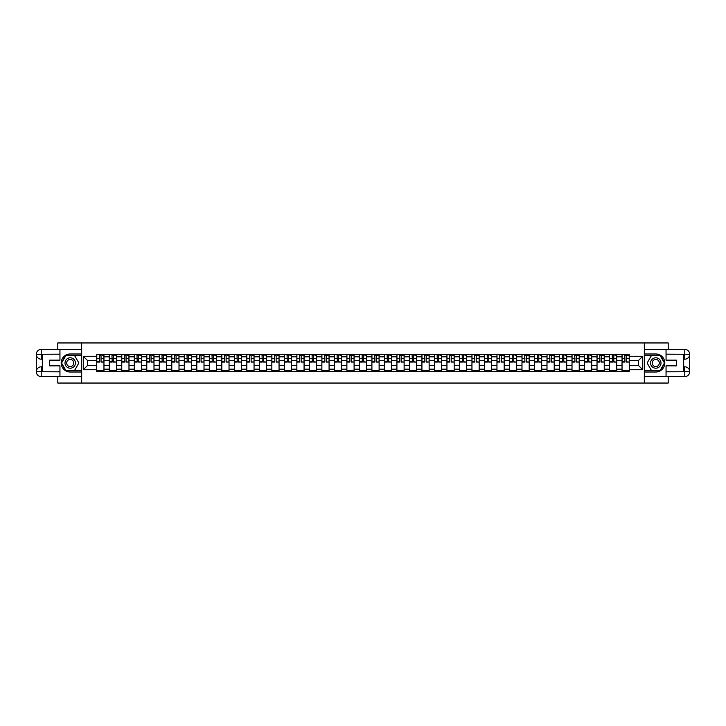 <?xml version="1.0" encoding="UTF-8"?>
<svg xmlns="http://www.w3.org/2000/svg" width="726" height="726" viewBox="0 0 726 726"><rect width="100%" height="100%" fill="white"/><g stroke="black" fill="none" stroke-linecap="round" stroke-linejoin="round"><path stroke-width="1.09" d="M57.79 376.631L57.79 383.047L668.21 383.047L668.21 376.631M668.21 349.369L668.21 342.953L57.79 342.953L57.79 349.369M109.254 371.621L109.254 356.829L103.963 356.829L103.963 371.621M103.963 356.829L103.963 354.379M109.254 356.829L109.254 354.379M116.469 354.379L116.469 371.621M121.759 371.621L121.759 354.379M128.983 354.379L128.983 371.621M134.274 371.621L134.274 354.379M141.488 354.379L141.488 371.621M146.779 371.621L146.779 354.379M153.994 354.379L153.994 371.621M159.284 371.621L159.284 354.379M166.499 354.379L166.499 371.621M171.79 371.621L171.79 354.379M179.004 354.379L179.004 371.621M184.295 371.621L184.295 354.379M191.51 354.379L191.51 371.621M196.8 371.621L196.8 354.379M204.015 354.379L204.015 371.621M209.315 371.621L209.315 354.379M216.529 354.379L216.529 371.621M221.82 371.621L221.82 354.379M229.035 354.379L229.035 371.621M234.326 371.621L234.326 354.379M241.54 354.379L241.54 371.621M246.831 371.621L246.831 354.379M254.046 354.379L254.046 371.621M259.336 371.621L259.336 354.379M266.551 354.379L266.551 371.621M271.842 371.621L271.842 354.379M279.056 354.379L279.056 371.621M284.347 371.621L284.347 354.379M291.571 354.379L291.571 371.621M296.861 371.621L296.861 354.379M304.076 354.379L304.076 371.621M309.367 371.621L309.367 354.379M316.581 354.379L316.581 371.621M321.872 371.621L321.872 354.379M329.087 354.379L329.087 371.621M334.377 371.621L334.377 354.379M341.592 354.379L341.592 371.621M346.883 371.621L346.883 354.379M354.097 354.379L354.097 371.621M359.388 371.621L359.388 354.379M366.612 354.379L366.612 371.621M371.903 371.621L371.903 354.379M379.117 354.379L379.117 371.621M384.408 371.621L384.408 354.379M391.623 354.379L391.623 371.621M396.913 371.621L396.913 354.379M404.128 354.379L404.128 371.621M409.419 371.621L409.419 354.379M416.633 354.379L416.633 371.621M421.924 371.621L421.924 354.379M429.139 354.379L429.139 371.621M434.429 371.621L434.429 354.379M441.653 354.379L441.653 371.621M446.944 371.621L446.944 354.379M454.158 354.379L454.158 371.621M459.449 371.621L459.449 354.379M466.664 354.379L466.664 371.621M471.954 371.621L471.954 354.379M479.169 354.379L479.169 371.621M484.46 371.621L484.46 354.379M491.674 354.379L491.674 371.621M496.965 371.621L496.965 354.379M504.18 354.379L504.18 371.621M509.47 371.621L509.47 354.379M516.685 354.379L516.685 371.621M521.985 371.621L521.985 354.379M529.2 354.379L529.2 371.621M534.49 371.621L534.49 354.379M541.705 354.379L541.705 371.621M546.996 371.621L546.996 354.379M554.21 354.379L554.21 371.621M559.501 371.621L559.501 354.379M566.716 354.379L566.716 371.621M572.006 371.621L572.006 354.379M579.221 354.379L579.221 371.621M584.512 371.621L584.512 354.379M591.726 354.379L591.726 371.621M597.017 371.621L597.017 354.379M604.241 354.379L604.241 371.621M609.531 371.621L609.531 354.379M616.746 354.379L616.746 371.621M622.037 371.621L622.037 354.379M622.037 365.487L616.746 365.487M609.531 365.487L604.241 365.487M597.017 365.487L591.726 365.487M584.512 365.487L579.221 365.487M572.006 365.487L566.716 365.487M559.501 365.487L554.21 365.487M546.996 365.487L541.705 365.487M534.49 365.487L529.2 365.487M521.985 365.487L516.685 365.487M509.47 365.487L504.18 365.487M496.965 365.487L491.674 365.487M484.46 365.487L479.169 365.487M471.954 365.487L466.664 365.487M459.449 365.487L454.158 365.487M446.944 365.487L441.653 365.487M434.429 365.487L429.139 365.487M421.924 365.487L416.633 365.487M409.419 365.487L404.128 365.487M396.913 365.487L391.623 365.487M384.408 365.487L379.117 365.487M371.903 365.487L366.612 365.487M359.388 365.487L354.097 365.487M346.883 365.487L341.592 365.487M334.377 365.487L329.087 365.487M321.872 365.487L316.581 365.487M309.367 365.487L304.076 365.487M296.861 365.487L291.571 365.487M284.347 365.487L279.056 365.487M271.842 365.487L266.551 365.487M259.336 365.487L254.046 365.487M246.831 365.487L241.54 365.487M234.326 365.487L229.035 365.487M221.82 365.487L216.529 365.487M209.315 365.487L204.015 365.487M196.8 365.487L191.51 365.487M184.295 365.487L179.004 365.487M171.79 365.487L166.499 365.487M159.284 365.487L153.994 365.487M146.779 365.487L141.488 365.487M134.274 365.487L128.983 365.487M121.759 365.487L116.469 365.487M109.254 365.487L103.963 365.487M622.037 360.513L616.746 360.513M609.531 360.513L604.241 360.513M597.017 360.513L591.726 360.513M584.512 360.513L579.221 360.513M572.006 360.513L566.716 360.513M559.501 360.513L554.21 360.513M546.996 360.513L541.705 360.513M534.49 360.513L529.2 360.513M521.985 360.513L516.685 360.513M509.47 360.513L504.18 360.513M496.965 360.513L491.674 360.513M484.46 360.513L479.169 360.513M471.954 360.513L466.664 360.513M459.449 360.513L454.158 360.513M446.944 360.513L441.653 360.513M434.429 360.513L429.139 360.513M421.924 360.513L416.633 360.513M409.419 360.513L404.128 360.513M396.913 360.513L391.623 360.513M384.408 360.513L379.117 360.513M371.903 360.513L366.612 360.513M359.388 360.513L354.097 360.513M346.883 360.513L341.592 360.513M334.377 360.513L329.087 360.513M321.872 360.513L316.581 360.513M309.367 360.513L304.076 360.513M296.861 360.513L291.571 360.513M284.347 360.513L279.056 360.513M271.842 360.513L266.551 360.513M259.336 360.513L254.046 360.513M246.831 360.513L241.54 360.513M234.326 360.513L229.035 360.513M221.82 360.513L216.529 360.513M209.315 360.513L204.015 360.513M196.8 360.513L191.51 360.513M184.295 360.513L179.004 360.513M171.79 360.513L166.499 360.513M159.284 360.513L153.994 360.513M146.779 360.513L141.488 360.513M134.274 360.513L128.983 360.513M121.759 360.513L116.469 360.513M109.254 360.513L103.963 360.513M87.528 365.487L96.749 365.487L96.749 360.513L87.528 360.513L87.528 365.487L83.281 369.734L83.281 356.266L96.749 356.266L96.749 360.513M629.251 360.513L629.251 365.487L638.472 365.487L638.472 360.513L629.251 360.513L629.251 354.379L96.749 354.379L96.749 356.266M629.251 356.266L642.719 356.266L642.719 369.734L629.251 369.734L629.251 365.487M96.749 365.487L96.749 371.621L629.251 371.621L629.251 369.734M96.749 369.734L83.281 369.734M644.325 383.047L644.325 342.953M81.675 383.047L81.675 342.953M103.963 370.414L96.749 370.414M99.68 355.586L101.041 355.586M116.469 370.414L109.254 370.414M112.185 355.586L113.546 355.586M128.983 370.414L121.759 370.414M124.691 355.586L126.052 355.586M141.488 370.414L134.274 370.414M137.196 355.586L138.557 355.586M153.994 370.414L146.779 370.414M149.701 355.586L151.062 355.586M166.499 370.414L159.284 370.414M162.207 355.586L163.577 355.586M179.004 370.414L171.79 370.414M174.721 355.586L176.082 355.586M191.51 370.414L184.295 370.414M187.226 355.586L188.588 355.586M204.015 370.414L196.8 370.414M199.732 355.586L201.093 355.586M216.529 370.414L209.315 370.414M212.237 355.586L213.598 355.586M229.035 370.414L221.82 370.414M224.742 355.586L226.104 355.586M241.54 370.414L234.326 370.414M237.248 355.586L238.609 355.586M254.046 370.414L246.831 370.414M249.753 355.586L251.123 355.586M266.551 370.414L259.336 370.414M262.267 355.586L263.629 355.586M279.056 370.414L271.842 370.414M274.773 355.586L276.134 355.586M291.571 370.414L284.347 370.414M287.278 355.586L288.639 355.586M304.076 370.414L296.861 370.414M299.784 355.586L301.145 355.586M316.581 370.414L309.367 370.414M312.289 355.586L313.65 355.586M329.087 370.414L321.872 370.414M324.794 355.586L326.165 355.586M341.592 370.414L334.377 370.414M337.309 355.586L338.67 355.586M354.097 370.414L346.883 370.414M349.814 355.586L351.175 355.586M366.612 370.414L359.388 370.414M362.319 355.586L363.681 355.586M379.117 370.414L371.903 370.414M374.825 355.586L376.186 355.586M391.623 370.414L384.408 370.414M387.33 355.586L388.691 355.586M404.128 370.414L396.913 370.414M399.835 355.586L401.206 355.586M416.633 370.414L409.419 370.414M412.35 355.586L413.711 355.586M429.139 370.414L421.924 370.414M424.855 355.586L426.216 355.586M441.653 370.414L434.429 370.414M437.361 355.586L438.722 355.586M454.158 370.414L446.944 370.414M449.866 355.586L451.227 355.586M466.664 370.414L459.449 370.414M462.371 355.586L463.732 355.586M479.169 370.414L471.954 370.414M474.877 355.586L476.247 355.586M491.674 370.414L484.46 370.414M487.391 355.586L488.752 355.586M504.18 370.414L496.965 370.414M499.896 355.586L501.258 355.586M516.685 370.414L509.47 370.414M512.402 355.586L513.763 355.586M529.2 370.414L521.985 370.414M524.907 355.586L526.268 355.586M541.705 370.414L534.49 370.414M537.412 355.586L538.774 355.586M554.21 370.414L546.996 370.414M549.918 355.586L551.279 355.586M566.716 370.414L559.501 370.414M562.423 355.586L563.793 355.586M579.221 370.414L572.006 370.414M574.938 355.586L576.299 355.586M591.726 370.414L584.512 370.414M587.443 355.586L588.804 355.586M604.241 370.414L597.017 370.414M599.948 355.586L601.309 355.586M616.746 370.414L609.531 370.414M612.454 355.586L613.815 355.586M629.251 370.414L622.037 370.414M624.959 355.586L626.32 355.586M83.281 356.266L87.528 360.513M638.472 365.487L642.719 369.734M638.472 360.513L642.719 356.266M101.041 361.802L103.927 362.074L101.041 362.074L101.041 354.46L103.927 354.46L102.321 354.46M103.927 361.802L103.927 354.46M99.68 355.504L101.041 355.504M102.321 355.504L102.883 355.504M101.277 354.46L96.794 354.46L96.794 362.074L99.68 362.074L99.435 354.46M113.546 361.802L116.432 362.074L113.546 362.074L113.546 354.46L116.432 354.46L114.826 354.46M116.432 361.802L116.432 354.46M112.185 355.504L113.546 355.504M114.826 355.504L115.389 355.504M113.782 354.46L109.299 354.46L109.299 362.074L112.185 362.074L111.94 354.46M126.052 361.802L128.938 362.074L126.052 362.074L126.052 354.46L128.938 354.46L127.331 354.46M128.938 361.802L128.938 354.46M124.691 355.504L126.052 355.504M127.331 355.504L127.894 355.504M126.297 354.46L121.805 354.46L121.805 362.074L124.691 362.074L124.445 354.46M42.317 359.188L41.228 359.188A4.928 4.928 0 0 1 36.3 354.297A4.928 4.928 0 0 1 41.228 349.369L81.593 349.369L81.593 353.979L70.213 353.979A9.021 9.021 0 0 0 61.193 363A9.021 9.021 0 0 0 70.213 372.021L81.593 372.021L81.593 376.631L41.228 376.631A4.928 4.928 0 0 1 36.3 371.703A4.928 4.928 0 0 1 41.228 366.811L42.317 366.811M81.593 372.021L81.593 353.979M59.949 349.369L59.949 360.15L49.613 360.15L49.613 365.85L59.949 365.85L59.949 376.631M41.228 359.188A4.928 4.928 0 0 1 36.3 354.297L41.228 354.379L41.228 359.188A4.928 4.928 0 0 1 36.3 354.297L36.3 371.703L59.949 371.821M41.228 371.821L41.228 376.631A4.928 4.928 0 0 1 36.3 371.703A4.928 4.928 0 0 1 41.228 366.811L41.228 371.621L42.317 371.621L42.317 354.379L41.228 354.379M81.593 355.259L65.748 355.259L61.283 363L65.748 370.741L81.593 370.741M683.683 366.811L684.772 366.811A4.928 4.928 0 0 1 689.7 371.703A4.928 4.928 0 0 1 684.772 376.631L644.407 376.631L644.407 372.021L655.787 372.021A9.021 9.021 0 0 0 664.807 363A9.021 9.021 0 0 0 655.787 353.979L644.407 353.979L644.407 349.369L684.772 349.369A4.928 4.928 0 0 1 689.7 354.297A4.928 4.928 0 0 1 684.772 359.188L683.683 359.188M644.407 353.979L644.407 372.021M666.051 376.631L666.051 365.85L676.387 365.85L676.387 360.15L666.051 360.15L666.051 349.369M684.772 366.811A4.928 4.928 0 0 1 689.7 371.703L684.772 371.621L684.772 366.811A4.928 4.928 0 0 1 689.7 371.703L689.7 354.297L666.051 354.179M684.772 354.179L684.772 349.369A4.928 4.928 0 0 1 689.7 354.297A4.928 4.928 0 0 1 684.772 359.188L684.772 354.379L683.683 354.379L683.683 371.621L684.772 371.621M644.407 370.741L660.252 370.741L664.717 363L660.252 355.259L644.407 355.259M65.004 363A5.209 5.209 0 0 0 70.213 368.209A5.209 5.209 0 0 0 75.422 363A5.209 5.209 0 0 0 70.213 357.791A5.209 5.209 0 0 0 65.004 363M66.647 363A3.566 3.566 0 0 0 70.213 366.566A3.566 3.566 0 0 0 73.78 363A3.566 3.566 0 0 0 70.213 359.434A3.566 3.566 0 0 0 66.647 363M74.542 355.504L78.871 363L74.542 370.496L65.884 370.496L61.556 363L65.884 355.504L74.542 355.504M650.578 363A5.209 5.209 0 0 0 655.787 368.209A5.209 5.209 0 0 0 660.996 363A5.209 5.209 0 0 0 655.787 357.791A5.209 5.209 0 0 0 650.578 363M652.22 363A3.566 3.566 0 0 0 655.787 366.566A3.566 3.566 0 0 0 659.353 363A3.566 3.566 0 0 0 655.787 359.434A3.566 3.566 0 0 0 652.22 363M660.115 355.504L664.444 363L660.115 370.496L651.458 370.496L647.129 363L651.458 355.504L660.115 355.504M138.557 361.802L141.443 362.074L138.557 362.074L138.557 354.46L141.443 354.46L139.846 354.46M141.443 361.802L141.443 354.46M137.196 355.504L138.557 355.504M139.846 355.504L140.399 355.504M138.802 354.46L134.31 354.46L134.31 362.074L137.196 362.074L136.96 354.46M151.062 361.802L153.948 362.074L151.062 362.074L151.062 354.46L153.948 354.46L152.351 354.46M153.948 361.802L153.948 354.46M149.701 355.504L151.062 355.504M152.351 355.504L152.914 355.504M151.307 354.46L146.815 354.46L146.815 362.074L149.701 362.074L149.465 354.46M163.577 361.802L166.463 362.074L163.577 362.074L163.577 354.46L166.463 354.46L164.856 354.46M166.463 361.802L166.463 354.46M162.207 355.504L163.577 355.504M164.856 355.504L165.419 355.504M163.813 354.46L159.321 354.46L159.321 362.074L162.207 362.074L161.971 354.46M176.082 361.802L178.968 362.074L176.082 362.074L176.082 354.46L178.968 354.46L177.362 354.46M178.968 361.802L178.968 354.46M174.721 355.504L176.082 355.504M177.362 355.504L177.924 355.504M176.318 354.46L171.826 354.46L171.826 362.074L174.721 362.074L174.476 354.46M188.588 361.802L191.473 362.074L188.588 362.074L188.588 354.46L191.473 354.46L189.867 354.46M191.473 361.802L191.473 354.46M187.226 355.504L188.588 355.504M189.867 355.504L190.43 355.504M188.824 354.46L184.34 354.46L184.34 362.074L187.226 362.074L186.981 354.46M201.093 361.802L203.979 362.074L201.093 362.074L201.093 354.46L203.979 354.46L202.373 354.46M203.979 361.802L203.979 354.46M199.732 355.504L201.093 355.504M202.373 355.504L202.935 355.504M201.338 354.46L196.846 354.46L196.846 362.074L199.732 362.074L199.487 354.46M213.598 361.802L216.484 362.074L213.598 362.074L213.598 354.46L216.484 354.46L214.887 354.46M216.484 361.802L216.484 354.46M212.237 355.504L213.598 355.504M214.887 355.504L215.44 355.504M213.843 354.46L209.351 354.46L209.351 362.074L212.237 362.074L211.992 354.46M226.104 361.802L228.989 362.074L226.104 362.074L226.104 354.46L228.989 354.46L227.392 354.46M228.989 361.802L228.989 354.46M224.742 355.504L226.104 355.504M227.392 355.504L227.955 355.504M226.349 354.46L221.857 354.46L221.857 362.074L224.742 362.074L224.506 354.46M238.609 361.802L241.504 362.074L238.609 362.074L238.609 354.46L241.504 354.46L239.898 354.46M241.504 361.802L241.504 354.46M237.248 355.504L238.609 355.504M239.898 355.504L240.46 355.504M238.854 354.46L234.362 354.46L234.362 362.074L237.248 362.074L237.012 354.46M251.123 361.802L254.009 362.074L251.123 362.074L251.123 354.46L254.009 354.46L252.403 354.46M254.009 361.802L254.009 354.46M249.753 355.504L251.123 355.504M252.403 355.504L252.966 355.504M251.359 354.46L246.867 354.46L246.867 362.074L249.753 362.074L249.517 354.46M263.629 361.802L266.515 362.074L263.629 362.074L263.629 354.46L266.515 354.46L264.908 354.46M266.515 361.802L266.515 354.46M262.267 355.504L263.629 355.504M264.908 355.504L265.471 355.504M263.865 354.46L259.382 354.46L259.382 362.074L262.267 362.074L262.022 354.46M276.134 361.802L279.02 362.074L276.134 362.074L276.134 354.46L279.02 354.46L277.414 354.46M279.02 361.802L279.02 354.46M274.773 355.504L276.134 355.504M277.414 355.504L277.976 355.504M276.37 354.46L271.887 354.46L271.887 362.074L274.773 362.074L274.528 354.46M288.639 361.802L291.525 362.074L288.639 362.074L288.639 354.46L291.525 354.46L289.919 354.46M291.525 361.802L291.525 354.46M287.278 355.504L288.639 355.504M289.919 355.504L290.482 355.504M288.884 354.46L284.392 354.46L284.392 362.074L287.278 362.074L287.033 354.46M301.145 361.802L304.031 362.074L301.145 362.074L301.145 354.46L304.031 354.46L302.433 354.46M304.031 361.802L304.031 354.46M299.784 355.504L301.145 355.504M302.433 355.504L302.987 355.504M301.39 354.46L296.898 354.46L296.898 362.074L299.784 362.074L299.548 354.46M313.65 361.802L316.536 362.074L313.65 362.074L313.65 354.46L316.536 354.46L314.939 354.46M316.536 361.802L316.536 354.46M312.289 355.504L313.65 355.504M314.939 355.504L315.501 355.504M313.895 354.46L309.403 354.46L309.403 362.074L312.289 362.074L312.053 354.46M326.165 361.802L329.05 362.074L326.165 362.074L326.165 354.46L329.05 354.46L327.444 354.46M329.05 361.802L329.05 354.46M324.794 355.504L326.165 355.504M327.444 355.504L328.007 355.504M326.401 354.46L321.908 354.46L321.908 362.074L324.794 362.074L324.558 354.46M338.67 361.802L341.556 362.074L338.67 362.074L338.67 354.46L341.556 354.46L339.95 354.46M341.556 361.802L341.556 354.46M337.309 355.504L338.67 355.504M339.95 355.504L340.512 355.504M338.906 354.46L334.423 354.46L334.423 362.074L337.309 362.074L337.064 354.46M351.175 361.802L354.061 362.074L351.175 362.074L351.175 354.46L354.061 354.46L352.455 354.46M354.061 361.802L354.061 354.46M349.814 355.504L351.175 355.504M352.455 355.504L353.017 355.504M351.411 354.46L346.928 354.46L346.928 362.074L349.814 362.074L349.569 354.46M363.681 361.802L366.566 362.074L363.681 362.074L363.681 354.46L366.566 354.46L364.96 354.46M366.566 361.802L366.566 354.46M362.319 355.504L363.681 355.504M364.96 355.504L365.523 355.504M363.926 354.46L359.434 354.46L359.434 362.074L362.319 362.074L362.074 354.46M376.186 361.802L379.072 362.074L376.186 362.074L376.186 354.46L379.072 354.46L377.475 354.46M379.072 361.802L379.072 354.46M374.825 355.504L376.186 355.504M377.475 355.504L378.028 355.504M376.431 354.46L371.939 354.46L371.939 362.074L374.825 362.074L374.589 354.46M388.691 361.802L391.577 362.074L388.691 362.074L388.691 354.46L391.577 354.46L389.98 354.46M391.577 361.802L391.577 354.46M387.33 355.504L388.691 355.504M389.98 355.504L390.543 355.504M388.936 354.46L384.444 354.46L384.444 362.074L387.33 362.074L387.094 354.46M401.206 361.802L404.092 362.074L401.206 362.074L401.206 354.46L404.092 354.46L402.485 354.46M404.092 361.802L404.092 354.46M399.835 355.504L401.206 355.504M402.485 355.504L403.048 355.504M401.442 354.46L396.95 354.46L396.95 362.074L399.835 362.074L399.599 354.46M413.711 361.802L416.597 362.074L413.711 362.074L413.711 354.46L416.597 354.46L414.991 354.46M416.597 361.802L416.597 354.46M412.35 355.504L413.711 355.504M414.991 355.504L415.553 355.504M413.947 354.46L409.464 354.46L409.464 362.074L412.35 362.074L412.105 354.46M426.216 361.802L429.102 362.074L426.216 362.074L426.216 354.46L429.102 354.46L427.496 354.46M429.102 361.802L429.102 354.46M424.855 355.504L426.216 355.504M427.496 355.504L428.059 355.504M426.452 354.46L421.969 354.46L421.969 362.074L424.855 362.074L424.61 354.46M438.722 361.802L441.608 362.074L438.722 362.074L438.722 354.46L441.608 354.46L440.001 354.46M441.608 361.802L441.608 354.46M437.361 355.504L438.722 355.504M440.001 355.504L440.564 355.504M438.967 354.46L434.475 354.46L434.475 362.074L437.361 362.074L437.116 354.46M451.227 361.802L454.113 362.074L451.227 362.074L451.227 354.46L454.113 354.46L452.516 354.46M454.113 361.802L454.113 354.46M449.866 355.504L451.227 355.504M452.516 355.504L453.069 355.504M451.472 354.46L446.98 354.46L446.98 362.074L449.866 362.074L449.63 354.46M463.732 361.802L466.618 362.074L463.732 362.074L463.732 354.46L466.618 354.46L465.021 354.46M466.618 361.802L466.618 354.46M462.371 355.504L463.732 355.504M465.021 355.504L465.584 355.504M463.978 354.46L459.485 354.46L459.485 362.074L462.371 362.074L462.135 354.46M476.247 361.802L479.133 362.074L476.247 362.074L476.247 354.46L479.133 354.46L477.527 354.46M479.133 361.802L479.133 354.46M474.877 355.504L476.247 355.504M477.527 355.504L478.089 355.504M476.483 354.46L471.991 354.46L471.991 362.074L474.877 362.074L474.641 354.46M488.752 361.802L491.638 362.074L488.752 362.074L488.752 354.46L491.638 354.46L490.032 354.46M491.638 361.802L491.638 354.46M487.391 355.504L488.752 355.504M490.032 355.504L490.594 355.504M488.988 354.46L484.496 354.46L484.496 362.074L487.391 362.074L487.146 354.46M501.258 361.802L504.143 362.074L501.258 362.074L501.258 354.46L504.143 354.46L502.537 354.46M504.143 361.802L504.143 354.46M499.896 355.504L501.258 355.504M502.537 355.504L503.1 355.504M501.494 354.46L497.011 354.46L497.011 362.074L499.896 362.074L499.651 354.46M513.763 361.802L516.649 362.074L513.763 362.074L513.763 354.46L516.649 354.46L515.043 354.46M516.649 361.802L516.649 354.46M512.402 355.504L513.763 355.504M515.043 355.504L515.605 355.504M514.008 354.46L509.516 354.46L509.516 362.074L512.402 362.074L512.157 354.46M526.268 361.802L529.154 362.074L526.268 362.074L526.268 354.46L529.154 354.46L527.557 354.46M529.154 361.802L529.154 354.46M524.907 355.504L526.268 355.504M527.557 355.504L528.111 355.504M526.513 354.46L522.021 354.46L522.021 362.074L524.907 362.074L524.662 354.46M538.774 361.802L541.66 362.074L538.774 362.074L538.774 354.46L541.66 354.46L540.062 354.46M541.66 361.802L541.66 354.46M537.412 355.504L538.774 355.504M540.062 355.504L540.625 355.504M539.019 354.46L534.527 354.46L534.527 362.074L537.412 362.074L537.176 354.46M551.279 361.802L554.174 362.074L551.279 362.074L551.279 354.46L554.174 354.46L552.568 354.46M554.174 361.802L554.174 354.46M549.918 355.504L551.279 355.504M552.568 355.504L553.13 355.504M551.524 354.46L547.032 354.46L547.032 362.074L549.918 362.074L549.682 354.46M563.793 361.802L566.679 362.074L563.793 362.074L563.793 354.46L566.679 354.46L565.073 354.46M566.679 361.802L566.679 354.46M562.423 355.504L563.793 355.504M565.073 355.504L565.636 355.504M564.029 354.46L559.537 354.46L559.537 362.074L562.423 362.074L562.187 354.46M576.299 361.802L579.185 362.074L576.299 362.074L576.299 354.46L579.185 354.46L577.578 354.46M579.185 361.802L579.185 354.46M574.938 355.504L576.299 355.504M577.578 355.504L578.141 355.504M576.535 354.46L572.052 354.46L572.052 362.074L574.938 362.074L574.693 354.46M588.804 361.802L591.69 362.074L588.804 362.074L588.804 354.46L591.69 354.46L590.084 354.46M591.69 361.802L591.69 354.46M587.443 355.504L588.804 355.504M590.084 355.504L590.646 355.504M589.04 354.46L584.557 354.46L584.557 362.074L587.443 362.074L587.198 354.46M601.309 361.802L604.195 362.074L601.309 362.074L601.309 354.46L604.195 354.46L602.589 354.46M604.195 361.802L604.195 354.46M599.948 355.504L601.309 355.504M602.589 355.504L603.152 355.504M601.555 354.46L597.062 354.46L597.062 362.074L599.948 362.074L599.703 354.46M613.815 361.802L616.701 362.074L613.815 362.074L613.815 354.46L616.701 354.46L615.103 354.46M616.701 361.802L616.701 354.46M612.454 355.504L613.815 355.504M615.103 355.504L615.657 355.504M614.06 354.46L609.568 354.46L609.568 362.074L612.454 362.074L612.218 354.46M626.32 361.802L629.206 362.074L626.32 362.074L626.32 354.46L629.206 354.46L627.609 354.46M629.206 361.802L629.206 354.46M624.959 355.504L626.32 355.504M627.609 355.504L628.172 355.504M626.565 354.46L622.073 354.46L622.073 362.074L624.959 362.074L624.723 354.46M609.531 356.829L604.241 356.829M597.017 356.829L591.726 356.829M584.512 356.829L579.221 356.829M572.006 356.829L566.716 356.829M559.501 356.829L554.21 356.829M546.996 356.829L541.705 356.829M534.49 356.829L529.2 356.829M521.985 356.829L516.685 356.829M509.47 356.829L504.18 356.829M496.965 356.829L491.674 356.829M484.46 356.829L479.169 356.829M471.954 356.829L466.664 356.829M459.449 356.829L454.158 356.829M446.944 356.829L441.653 356.829M434.429 356.829L429.139 356.829M421.924 356.829L416.633 356.829M409.419 356.829L404.128 356.829M396.913 356.829L391.623 356.829M384.408 356.829L379.117 356.829M371.903 356.829L366.612 356.829M359.388 356.829L354.097 356.829M346.883 356.829L341.592 356.829M334.377 356.829L329.087 356.829M321.872 356.829L316.581 356.829M309.367 356.829L304.076 356.829M296.861 356.829L291.571 356.829M284.347 356.829L279.056 356.829M271.842 356.829L266.551 356.829M259.336 356.829L254.046 356.829M246.831 356.829L241.54 356.829M234.326 356.829L229.035 356.829M221.82 356.829L216.529 356.829M209.315 356.829L204.015 356.829M196.8 356.829L191.51 356.829M184.295 356.829L179.004 356.829M171.79 356.829L166.499 356.829M159.284 356.829L153.994 356.829M146.779 356.829L141.488 356.829M134.274 356.829L128.983 356.829M121.759 356.829L116.469 356.829M622.037 356.829L616.746 356.829M609.531 369.171L604.241 369.171M597.017 369.171L591.726 369.171M584.512 369.171L579.221 369.171M572.006 369.171L566.716 369.171M559.501 369.171L554.21 369.171M546.996 369.171L541.705 369.171M534.49 369.171L529.2 369.171M521.985 369.171L516.685 369.171M509.47 369.171L504.18 369.171M496.965 369.171L491.674 369.171M484.46 369.171L479.169 369.171M471.954 369.171L466.664 369.171M459.449 369.171L454.158 369.171M446.944 369.171L441.653 369.171M434.429 369.171L429.139 369.171M421.924 369.171L416.633 369.171M409.419 369.171L404.128 369.171M396.913 369.171L391.623 369.171M384.408 369.171L379.117 369.171M371.903 369.171L366.612 369.171M359.388 369.171L354.097 369.171M346.883 369.171L341.592 369.171M334.377 369.171L329.087 369.171M321.872 369.171L316.581 369.171M309.367 369.171L304.076 369.171M296.861 369.171L291.571 369.171M284.347 369.171L279.056 369.171M271.842 369.171L266.551 369.171M259.336 369.171L254.046 369.171M246.831 369.171L241.54 369.171M234.326 369.171L229.035 369.171M221.82 369.171L216.529 369.171M209.315 369.171L204.015 369.171M196.8 369.171L191.51 369.171M184.295 369.171L179.004 369.171M171.79 369.171L166.499 369.171M159.284 369.171L153.994 369.171M146.779 369.171L141.488 369.171M134.274 369.171L128.983 369.171M121.759 369.171L116.469 369.171M109.254 369.171L103.963 369.171M622.037 369.171L616.746 369.171M101.041 358.354L103.927 358.354M96.794 361.802L99.68 361.802M96.794 358.354L99.68 358.354M113.546 358.354L116.432 358.354M109.299 361.802L112.185 361.802M109.299 358.354L112.185 358.354M126.052 358.354L128.938 358.354M121.805 361.802L124.691 361.802M121.805 358.354L124.691 358.354M59.949 354.179L41.119 354.27M36.3 371.703A4.928 4.928 0 0 1 41.228 366.811M36.3 354.297A4.928 4.928 0 0 1 41.228 349.369L41.228 354.179M666.051 371.821L684.881 371.73M689.7 354.297A4.928 4.928 0 0 1 684.772 359.188M689.7 371.703A4.928 4.928 0 0 1 684.772 376.631L684.772 371.821M138.557 358.354L141.443 358.354M134.31 361.802L137.196 361.802M134.31 358.354L137.196 358.354M151.062 358.354L153.948 358.354M146.815 361.802L149.701 361.802M146.815 358.354L149.701 358.354M163.577 358.354L166.463 358.354M159.321 361.802L162.207 361.802M159.321 358.354L162.207 358.354M176.082 358.354L178.968 358.354M171.826 361.802L174.721 361.802M171.826 358.354L174.721 358.354M188.588 358.354L191.473 358.354M184.34 361.802L187.226 361.802M184.34 358.354L187.226 358.354M201.093 358.354L203.979 358.354M196.846 361.802L199.732 361.802M196.846 358.354L199.732 358.354M213.598 358.354L216.484 358.354M209.351 361.802L212.237 361.802M209.351 358.354L212.237 358.354M226.104 358.354L228.989 358.354M221.857 361.802L224.742 361.802M221.857 358.354L224.742 358.354M238.609 358.354L241.504 358.354M234.362 361.802L237.248 361.802M234.362 358.354L237.248 358.354M251.123 358.354L254.009 358.354M246.867 361.802L249.753 361.802M246.867 358.354L249.753 358.354M263.629 358.354L266.515 358.354M259.382 361.802L262.267 361.802M259.382 358.354L262.267 358.354M276.134 358.354L279.02 358.354M271.887 361.802L274.773 361.802M271.887 358.354L274.773 358.354M288.639 358.354L291.525 358.354M284.392 361.802L287.278 361.802M284.392 358.354L287.278 358.354M301.145 358.354L304.031 358.354M296.898 361.802L299.784 361.802M296.898 358.354L299.784 358.354M313.65 358.354L316.536 358.354M309.403 361.802L312.289 361.802M309.403 358.354L312.289 358.354M326.165 358.354L329.05 358.354M321.908 361.802L324.794 361.802M321.908 358.354L324.794 358.354M338.67 358.354L341.556 358.354M334.423 361.802L337.309 361.802M334.423 358.354L337.309 358.354M351.175 358.354L354.061 358.354M346.928 361.802L349.814 361.802M346.928 358.354L349.814 358.354M363.681 358.354L366.566 358.354M359.434 361.802L362.319 361.802M359.434 358.354L362.319 358.354M376.186 358.354L379.072 358.354M371.939 361.802L374.825 361.802M371.939 358.354L374.825 358.354M388.691 358.354L391.577 358.354M384.444 361.802L387.33 361.802M384.444 358.354L387.33 358.354M401.206 358.354L404.092 358.354M396.95 361.802L399.835 361.802M396.95 358.354L399.835 358.354M413.711 358.354L416.597 358.354M409.464 361.802L412.35 361.802M409.464 358.354L412.35 358.354M426.216 358.354L429.102 358.354M421.969 361.802L424.855 361.802M421.969 358.354L424.855 358.354M438.722 358.354L441.608 358.354M434.475 361.802L437.361 361.802M434.475 358.354L437.361 358.354M451.227 358.354L454.113 358.354M446.98 361.802L449.866 361.802M446.98 358.354L449.866 358.354M463.732 358.354L466.618 358.354M459.485 361.802L462.371 361.802M459.485 358.354L462.371 358.354M476.247 358.354L479.133 358.354M471.991 361.802L474.877 361.802M471.991 358.354L474.877 358.354M488.752 358.354L491.638 358.354M484.496 361.802L487.391 361.802M484.496 358.354L487.391 358.354M501.258 358.354L504.143 358.354M497.011 361.802L499.896 361.802M497.011 358.354L499.896 358.354M513.763 358.354L516.649 358.354M509.516 361.802L512.402 361.802M509.516 358.354L512.402 358.354M526.268 358.354L529.154 358.354M522.021 361.802L524.907 361.802M522.021 358.354L524.907 358.354M538.774 358.354L541.66 358.354M534.527 361.802L537.412 361.802M534.527 358.354L537.412 358.354M551.279 358.354L554.174 358.354M547.032 361.802L549.918 361.802M547.032 358.354L549.918 358.354M563.793 358.354L566.679 358.354M559.537 361.802L562.423 361.802M559.537 358.354L562.423 358.354M576.299 358.354L579.185 358.354M572.052 361.802L574.938 361.802M572.052 358.354L574.938 358.354M588.804 358.354L591.69 358.354M584.557 361.802L587.443 361.802M584.557 358.354L587.443 358.354M601.309 358.354L604.195 358.354M597.062 361.802L599.948 361.802M597.062 358.354L599.948 358.354M613.815 358.354L616.701 358.354M609.568 361.802L612.454 361.802M609.568 358.354L612.454 358.354M626.32 358.354L629.206 358.354M622.073 361.802L624.959 361.802M622.073 358.354L624.959 358.354"/></g></svg>

